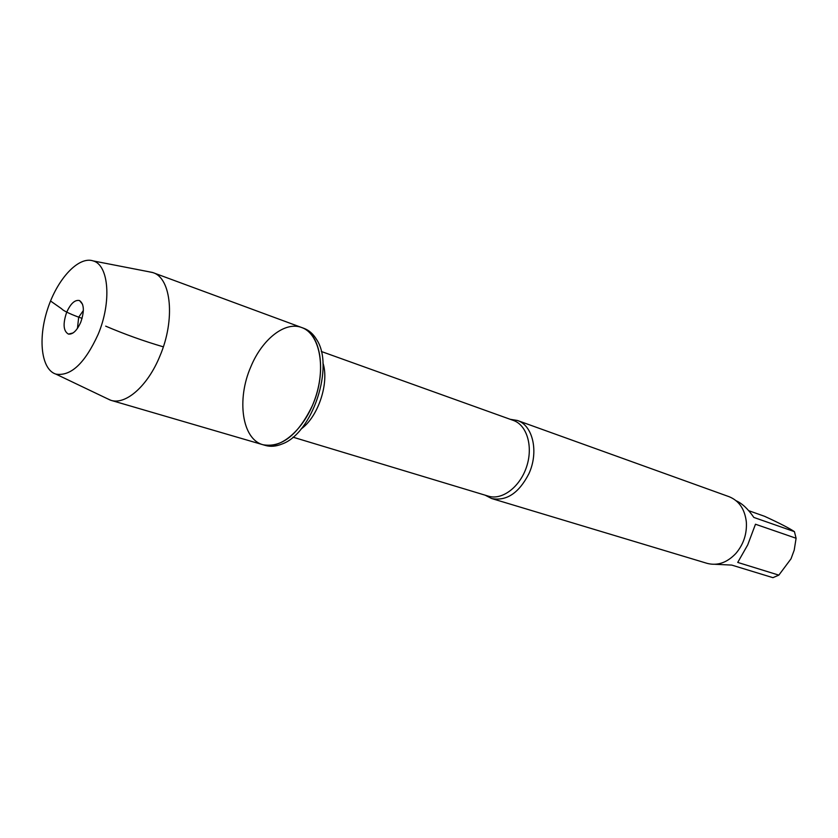 <?xml version="1.0" encoding="UTF-8"?>
<svg xmlns="http://www.w3.org/2000/svg" width="838" height="838" viewBox="0 0 838 838"><rect width="100%" height="100%" fill="white"/><g stroke="black" fill="none" stroke-linecap="round" stroke-linejoin="round"><path stroke-width="1.26" d="M265.395 445.439C270.527 446.916 276.037 446.445 281.935 444.046C312.501 433.518 334.791 366.028 316.492 339.369C313.192 333.922 309.044 330.266 304.037 328.391L301.753 327.553C319.194 333.597 326.076 365.766 315.601 397.118C305.357 428.543 280.657 450.289 263.048 444.758C242.046 439.384 236.431 399.527 250.813 366.835C262.074 339.296 285.056 320.954 301.753 327.553C321.153 333.534 327.082 372.554 312.438 405.508C298.181 434.838 281.715 447.921 263.048 444.758L265.395 445.439M510.185 419.293L517.371 420.466C532.937 425.337 539.002 452.059 528.872 473.763C518.89 493.132 506.466 501.386 491.602 498.516L485.129 495.174M491.602 498.516L707.136 563.366C717.496 566.038 727.091 562.707 735.932 553.384C743.599 544.271 747.067 533.775 746.333 521.885C744.783 509.137 739.053 500.747 729.144 496.714L517.371 420.466M736.183 500.778C742.248 503.512 748.135 509.064 753.844 517.434L794.434 531.648L796.1 538.258L794.204 550.178L791.009 558.831L778.837 575.13L772.919 577.665L731.731 565.084L715.128 564.299M748.69 510.677L764.539 516.292C779.34 523.08 789.302 528.202 794.434 531.648M796.1 538.258L755.478 524.232L747.726 544.868L737.733 562.424L778.837 575.13M106.311 398.207L110.846 400.292C125.71 405.267 147.802 385.941 159.922 356.014C175.446 319.854 171.371 278.101 152.998 272.633L148.117 271.606M98.119 334.404C111.779 302.12 108.877 265.175 93.29 260.943C78.751 255.82 57.518 278.656 47.735 308.667C37.72 338.594 41.177 369.579 55.916 374.125C70.853 376.513 84.921 363.273 98.119 334.404M77.452 328.412L78.678 317.204L83.371 310.489M80.762 322.211C84.554 311.128 84.146 303.901 79.526 300.559C74.928 299.585 70.643 303.503 66.663 312.312C62.745 323.897 63.342 331.157 68.444 334.1C72.885 334.54 76.991 330.581 80.762 322.211M163.337 346.838C143.968 341.171 124.747 334.278 105.682 326.15M82.093 318.335C72.749 315.235 63.143 310.835 61.698 308.824L50.542 300.999M486.826 495.687L488.397 496.159C502.088 500.516 520 487.014 526.578 466.787C533.345 446.612 526.997 425.107 513.401 420.446L511.861 419.89M322.923 362.875C329.512 382.777 318.231 416.926 301.104 428.983M513.401 420.446L321.279 351.468M488.397 496.159L292.975 437.174M110.846 400.292L263.048 444.758M152.998 272.633L301.753 327.553M55.916 374.125L110.375 400.145M93.29 260.943L152.537 272.465M82.574 304.278L79.526 300.559M73.105 332.927L68.444 334.1"/></g></svg>

